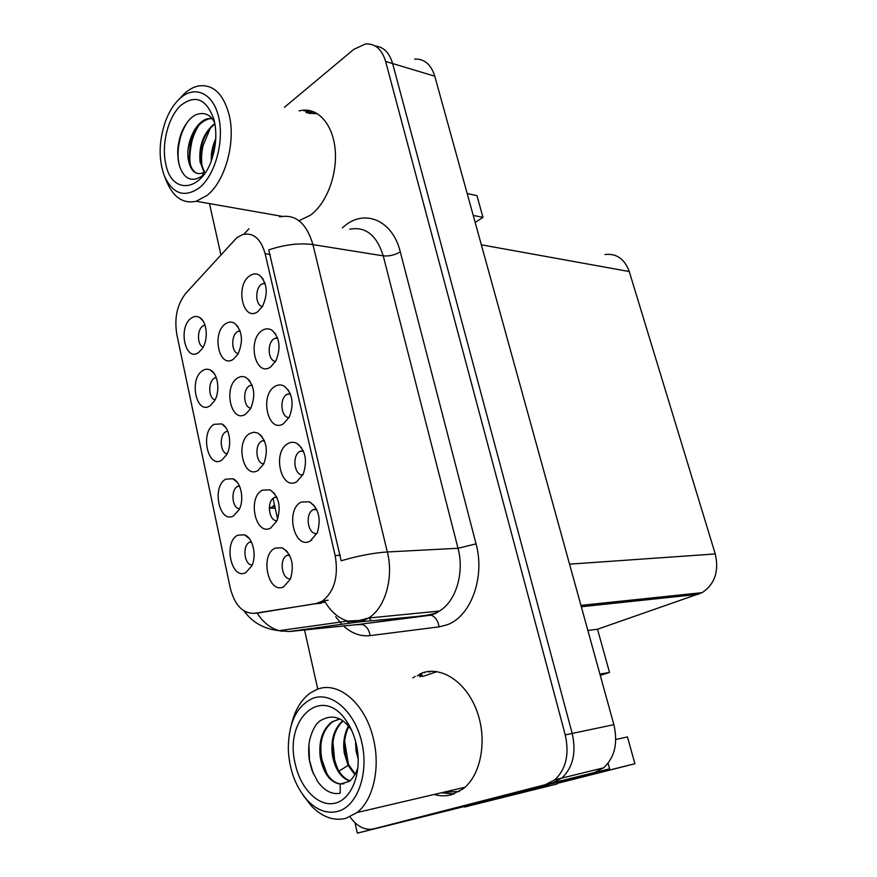 <?xml version="1.0" encoding="UTF-8"?>
<svg xmlns="http://www.w3.org/2000/svg" width="877" height="877" viewBox="0 0 877 877"><rect width="100%" height="100%" fill="white"/><g stroke="black" fill="none" stroke-linecap="round" stroke-linejoin="round"><path stroke-width="1.32" d="M276.672 496.908L274.326 497.544C266.367 501.184 268.702 521.376 277.033 520.675M262.387 490.155C247.051 497.511 255.536 536.636 270.741 527.965L276.968 520.828C281.374 506.862 279.072 496.535 270.061 489.837L262.387 490.155M204.966 325.027L202.894 325.926C196.865 329.697 197.095 345.341 203.201 347.073M191.307 318.11C177.68 327 185.179 362.607 198.662 352.466L202.444 348.388C208.627 339.311 206.961 321.399 199.616 317.518C196.876 315.95 194.102 316.148 191.307 318.11M289.333 554.724L286.856 555.437C278.722 559.394 281.977 580.125 290.561 578.776M275.192 548.103C259.526 554.834 268.198 594.836 283.731 586.768L290.495 578.93C294.475 564.569 291.745 554.198 282.295 547.818L275.192 548.103M264.997 283.128L261.587 284.236C254.714 288.544 255.36 305.624 262.442 306.501M249.737 275.806C234.762 285.639 243.039 322.659 257.882 311.554L262.464 306.457C268.209 293.685 267.321 283.348 259.822 275.466C256.555 273.295 253.201 273.416 249.737 275.806M251.25 541.679L249.539 542.249C242.03 545.691 244.266 565.248 252.181 564.985M237.82 535.167C223.054 541.865 231.21 580.585 245.834 572.582L251.787 565.884C257.049 555.426 252.806 537.59 244.486 534.817L237.82 535.167M252.039 384.981L249.43 385.836C242.381 389.739 243.521 407.652 250.877 408.167M237.612 378.009C222.901 386.549 231.024 424.019 245.615 414.196L250.679 408.529C255.909 395.242 254.418 384.937 246.229 377.614C243.367 376.08 240.495 376.211 237.612 378.009M290.221 393.565L286.911 394.42C279.105 398.564 280.914 417.901 289.092 417.496M274.94 386.406C259.329 395.099 267.967 433.775 283.457 423.766L289.366 416.97C294.244 403.639 292.534 393.367 284.258 386.154C281.166 384.444 278.064 384.532 274.94 386.406M240.057 330.793L237.382 331.758C230.75 335.759 231.396 352.609 238.237 353.683M225.63 323.745C211.214 332.832 219.162 369.513 233.457 359.164L237.908 354.242C243.532 341.241 242.425 330.925 234.608 323.295C231.66 321.552 228.667 321.706 225.63 323.745M239.355 485.792L237.601 486.395C230.399 489.826 231.999 508.517 239.531 508.792M225.817 479.16C211.357 486.439 219.327 524.347 233.666 515.775L239.092 509.712C244.595 499.605 241.032 481.835 232.975 478.754L225.817 479.16M303.19 450.635L300 451.359C291.679 455.382 294.19 475.959 302.894 474.819M287.963 443.565C272.013 451.655 280.859 491.186 296.678 481.78L303.212 474.161C307.641 460.502 305.492 450.23 296.788 443.345C293.828 441.865 290.89 441.942 287.963 443.565M277.494 337.744L274.106 338.719C266.783 342.962 267.978 361.138 275.608 361.412M262.201 330.497C246.908 339.772 255.371 377.603 270.533 367.046L275.795 361.094C281.1 348.059 279.818 337.755 271.936 330.212C268.746 328.272 265.501 328.36 262.201 330.497M316.4 508.978L313.242 509.669C304.527 513.736 307.915 535.31 317.014 533.424M301.293 502.039C284.992 509.482 294.025 549.912 310.195 541.131L317.321 532.701C321.3 518.669 318.702 508.375 309.537 501.83L301.293 502.039M264.24 440.342L261.741 441.087C254.242 444.858 255.952 463.889 263.813 463.823M249.868 433.468C234.85 441.438 243.148 479.719 258.035 470.456L263.703 464.043C268.515 450.438 266.63 440.122 258.035 433.117L253.935 432.197L249.868 433.468M216.224 377.494L214.218 378.294C207.827 381.977 208.452 398.596 215.051 399.868M202.565 370.664C188.676 379.039 196.327 415.391 210.085 405.755L214.426 401.008C220.39 391.602 218.121 373.777 210.546 370.149C207.893 368.757 205.229 368.921 202.565 370.664M227.691 431.078L225.784 431.78C218.998 435.343 220.083 452.97 227.154 453.771M214.065 424.336C199.901 432.175 207.706 469.294 221.749 460.173L226.639 454.768C232.383 445.012 229.478 427.252 221.662 423.887L214.065 424.336M420.554 673.536L417.277 676.057M236.933 237.612L185.891 293.17C177.165 304.242 174.139 318 176.825 334.455L230.212 587.831C234.674 605.196 242.765 613.681 254.483 613.308L315.599 603.738L322.243 601.194C334.389 591.591 338.697 576.375 335.167 555.547L265.15 253.738C260.82 238.588 253.289 232.219 242.556 234.608L236.933 237.612M306.983 110.173L304.089 110.995M354.999 822.747L357.334 833.15L552.444 782.931L561.795 778.096C572.988 767.518 576.452 752.63 572.199 733.446L392.622 63.539C389.399 52.73 383.611 46.898 375.268 46.032C383.611 46.898 389.399 52.73 392.622 63.539L572.199 733.446C576.452 752.63 572.988 767.518 561.795 778.096L552.444 782.931L373.832 828.842L545.472 784.652L554.834 779.806C566.038 769.173 569.513 754.209 565.248 734.904L385.628 61.445C381.879 49.222 375.17 43.39 365.501 43.949L353.793 49.375L284.433 107.29M464.273 806.149L609.614 768.844L587.349 774.358L594.332 772.56L603.595 767.846C614.689 757.553 618.121 743.159 613.878 724.665L434.773 76.189C431.024 64.35 424.315 58.66 414.646 59.088M608.079 763.242L609.614 768.844M475.17 222.451L482.986 217.375L476.935 195.637L467.178 193.51M615.775 739.519L627.45 736.91L634.904 763.735L559.427 782.854M464.35 806.522L357.334 833.15M634.904 763.735L560.217 782.295M605.009 254.538C616.531 253.223 624.61 258.901 629.258 271.541L715.248 553.946C719.206 571.179 714.854 584.082 702.192 592.644L597.511 629.237L587.864 630.464M597.511 629.237L609.526 672.462L599.901 674.051M482.986 217.375L473.229 215.402M600.274 675.4L609.526 672.462M214.47 378.316L215.391 377.713M264.339 283.567L264.964 283.128M311.806 540.166L311.171 540.188M277.647 519.184L273.032 498.454M279.116 215.83L280.322 216.74M299.704 220.423L310.513 215.139C326.419 203.596 337.448 174.94 335.178 149.77C333.041 124.534 318.143 107.63 301.655 110.392L299.079 110.941M415.15 676.364L412.903 677.943M434.192 794.463C440.024 796.152 445.757 796.261 451.392 794.781L462.892 789.026C481.133 775.29 487.612 739.947 476.891 711.05C466.356 682.043 441.526 665.742 421.815 673.065M422.21 675.345L419.962 676.923M441.263 792.808L454.056 793.948M306.139 111.511L310.633 110.754M279.664 216.915C295.396 213.736 306.49 222.966 312.936 244.606C299.55 242.786 284.828 244.551 268.746 249.901L341.153 560.765C358.408 555.766 373.799 552.828 387.338 551.962C393.948 577.724 385.146 608.112 368.592 618.011L364.119 620.346L357.838 622.056L289.202 631.539L359.811 624.325L428.623 614.952L434.893 613.297L439.366 611.061C455.887 601.567 464.635 572.703 458.013 548.278L383.238 255.865C376.748 235.2 365.588 226.31 349.78 229.193M419.568 675.728L421.815 674.161M424.293 672.703L425.915 671.903M257.136 613.078C263.012 622.286 270.335 628.151 279.083 630.673L347.654 621.08C338.697 618.318 331.188 611.993 325.137 602.071L258.156 612.979M328.162 600.164L322.243 601.194M209.482 203.596L220.872 254.681M304.56 629.971L317.759 689.147M349.989 816.904C357.103 826.627 365.051 830.607 373.832 828.842M453.562 794.123L452.85 794.058M430.234 671.607L430.87 671.289M431.374 671.278L428.864 672.056M314.119 111.927L306.04 112.673M259.614 434.543L260.392 434.773M312.716 504.593L313.297 504.56M298.947 444.814L298.103 444.573M215.731 138.84C212.431 145.977 210.951 153.256 211.291 160.688M211.993 158.66L213.023 149.233L215.578 141.044M214.821 123.471C203.607 132.613 198.684 145.385 200.044 161.796L204.078 172.276M214.931 124.085C208.583 128.744 204.188 135.924 201.732 145.615L200.833 161.96L202.499 168.263M211.883 118.395L208.847 118.527C195.999 120.116 185.475 143.258 188.281 159.439C190.32 170.094 194.782 174.731 201.644 173.339L203.628 172.484L202.576 175.619C193.477 182.175 183.797 180.815 179.029 164.196L178.294 160.634C177.549 152.73 177.088 149.265 179.796 137.821C181.988 129.379 188.084 118.581 195.648 114.843C203.946 111.675 210.294 114.273 214.668 122.648M198.005 173.635C193.949 172.374 191.131 168.527 189.553 162.113L189.081 159.592L190.331 141.822C194.19 128.798 200.625 121.092 209.636 118.713L212.004 118.548M204.56 172.013L201.118 163.593M199.474 187.711C184.641 198.027 172.988 194.223 164.503 176.299C158.331 159.351 158.715 140.846 165.654 120.796C169.239 111.434 173.931 104.045 179.73 98.63C194.617 84.652 213.199 92.841 218.702 117.31C224.424 141.581 215.073 175.148 199.474 187.711M179.489 98.849L184.323 93.686C188.906 89.509 193.664 86.922 198.608 85.924C213.199 84.093 223.383 93.751 229.16 114.909C236.045 142.469 225.016 181.627 207.005 195.45L196.218 201.261C183.457 203.99 173.701 197.632 166.926 182.186L164.503 176.299M308.518 113.286L317.441 113.681M165.676 163.539C161.368 143.96 168.088 117.397 180.596 105.558C195.308 94.146 206.413 98.739 213.9 119.338L214.339 121.114C216.641 131.813 216.246 143.039 213.166 154.79C203.859 191.931 171.399 196.316 165.676 163.539M198.991 125.137C195.79 130.136 193.422 135.551 191.888 141.361C189.531 152.938 189.202 161.215 190.879 166.181M188.062 121.223C184.598 126.211 182.054 131.649 180.432 137.546C177.68 148.016 177.34 157.29 179.39 165.347L179.708 166.498M214.942 146.437L214.251 149.408L213.023 149.233M210.283 128.261L203.113 145.472C201.304 153.475 201.074 160.94 202.423 167.891M355.481 740.933L356.051 750.997L358.2 759.219M358.068 756.314L356.194 743.751M348.432 726.035C344.19 734.005 342.819 743.071 344.332 753.233L348.114 765.424L354.889 774.698M355.207 774.106L348.607 764.591L345.121 753.08C343.641 743.257 344.891 734.411 348.86 726.551M342.732 720.719C333.951 728.721 330.508 740.32 332.427 755.503C335.124 769.217 340.802 777.724 349.474 781.023M343.071 720.96C334.619 729.05 331.331 740.517 333.238 755.349L337.185 768.011M339.947 719.008L331.977 721.804C322.276 729.543 318.384 741.547 320.313 757.816C323.591 773.591 330.201 782.361 340.155 784.104L340.221 793.192C331.999 794.803 324.446 790.89 317.573 781.451L311.872 770.105L309.351 760.26C308.397 753.069 308.485 746.36 309.614 740.155C312.124 730.53 315.512 724.161 319.765 721.047C331.396 713.878 341.701 716.52 350.657 728.973L346.448 721.069C350.964 727.691 354.253 735.397 356.303 744.211L357.027 747.774C361.839 773.931 351.184 799.857 334.751 803.255C318.373 807.004 300.427 788.533 295.253 763.933C283.764 718.723 322.254 683.983 346.448 721.069M343.817 783.753C337.612 784.674 332.021 781.429 327.066 774.029L321.146 757.662C319.195 741.405 323.076 729.401 332.789 721.672L338.993 719.107M349.879 780.727C345.33 779.127 341.416 775.487 338.138 769.82L334.027 759.274M358.068 765.895C357.948 770.521 351.655 780.892 348.607 781.604L340.166 784.115M337.733 811.4C327.242 813.933 317.255 810.403 307.805 800.8C295.702 787.305 289.191 769.973 288.292 748.794C288.544 722.736 296.678 705.93 312.683 698.366C331.298 691.109 354.779 711.247 361.806 742.435C369.118 773.547 357.356 806.369 337.733 811.4M291.46 724.457C294.935 709.986 301.293 699.44 310.524 692.83L317.079 689.388C338.215 680.497 365.742 703.65 373.569 739.497C380.508 768.252 373.174 800.043 357.06 812.53L345.834 818.384C333.764 821.201 322.319 817.123 311.521 806.127L302.993 795.044M459.208 791.514L443.915 792.183M422.593 676.54L436.954 671.629M351.94 730.958L350.657 728.973M321.092 742.709C320.62 749.254 320.949 755.042 322.078 760.096C323.339 766.301 325.531 772.067 328.656 777.384M308.923 744.737L309.504 760.282L313.297 773.678M356.303 744.222L358.002 755.437M344.672 741.493L348.41 764.163M332.942 742.205L334.685 760.436M561.587 781.023L556.654 784.06L465.676 806.697M473.997 804.604L465.698 806.796M556.654 784.06L474.008 804.658M542.129 785.989L537.163 788.346L464.437 807.004L464.24 806.018M537.163 788.346L545.286 786.329L550.405 783.852M464.437 807.004L545.286 786.329M434.773 76.189L385.628 61.445M613.878 724.665L565.248 734.904M594.332 772.56L545.472 784.652M715.248 553.946L569.546 564.163M629.258 271.541L481.352 244.804M698.487 594.299L581.319 606.752M254.483 613.308L260.107 612.815M315.599 603.738L321.256 603.255M335.167 555.547L340.353 555.273M265.15 253.738L270.269 254.505M476.036 543.861L458.013 548.278L387.338 551.962L312.936 244.606L383.238 255.865C389.103 256.413 394.793 255.075 400.285 251.863L476.036 543.861C485.343 577.329 470.785 616.684 446.919 624.873L439.048 626.869L370.094 635.628C360.557 636.647 351.71 633.435 343.532 625.992M248.98 228.722L243.839 234.269M244.146 611.028C252.335 622.451 263.977 628.995 279.083 630.673L289.202 631.539M282.098 631.33L279.423 630.629M358.309 624.479L431.002 615.161L435.946 613.275L439.366 611.061L368.592 618.011L359.625 620.412L347.654 621.08L357.838 622.056L431.002 615.161C435.365 616.75 438.04 620.653 439.048 626.869M247.621 537.261L247.489 536.691M235.409 480.782L235.299 480.234M341.778 624.271L335.661 616.717M342.425 227.91C362.804 208.046 392.348 218.965 400.285 251.863M355.404 624.775L362.19 624.512C366.531 626.003 369.162 629.708 370.094 635.628M368.746 617.912L371.475 620.686M286.242 550.504L285.529 550.383M275.214 508.232L271.366 508.134L272.714 506.818L269.261 508.66L271.826 507.904L274.622 505.569M274.402 504.615L272.725 506.807L269.272 507.936M247.599 378.941L248.575 379.456M348.114 765.424L338.917 771.124M289.629 555.294L286.856 555.437M251.491 542.172L249.539 542.249M316.707 509.603L313.242 509.669M603.595 767.846L554.834 779.806M702.192 592.644L580.936 605.393M225.608 427.362L221.662 423.887M227.867 431.506L226.387 431.451M214.109 373.47L210.546 370.149M216.367 377.866L215.172 377.79M262.387 437.053L258.035 433.117M264.481 440.89L262.223 440.835M314.898 506.489L309.537 501.83M275.74 334.181L271.936 330.212M277.702 338.347L275.268 338.116M301.6 447.818L296.788 443.345M303.475 451.26L300.307 451.206M237.305 482.361L232.975 478.754M239.574 486.253L237.842 486.264M238.105 326.814L234.608 323.295M240.221 331.265L238.61 331.111M288.544 390.386L284.258 386.154M290.473 394.19L287.645 394.025M250.131 381.352L246.229 377.614M252.236 385.496L250.296 385.376M249.221 538.511L244.486 534.817M263.177 279.149L259.822 275.466M265.172 283.677L263.133 283.414M287.579 552.017L282.295 547.818M202.828 320.664L199.616 317.518M205.065 325.334L204.177 325.246M274.874 493.926L270.061 489.837M276.946 497.478L274.402 497.5M350.175 623.119L346.788 621.201M209.636 118.713L208.847 118.527M282.12 216.356L196.218 201.261M189.542 162.113L190.857 166.246M190.342 141.822L191.899 141.361M180.443 137.546L179.796 137.821M179.401 165.347L179.029 164.196M201.732 145.615L203.124 145.472M332.789 721.672L331.977 721.804M307.805 800.8L311.521 806.127M465.051 787.228L357.06 812.53M327.099 774.007L329.028 777.877M321.475 759.548L322.1 760.085M346.864 760.195L347.873 762.672"/></g></svg>
